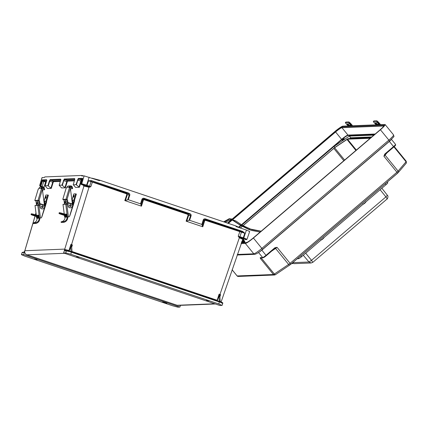 <?xml version="1.0" encoding="UTF-8"?>
<svg xmlns="http://www.w3.org/2000/svg" width="428" height="428" viewBox="0 0 428 428"><rect width="100%" height="100%" fill="white"/><g stroke="black" fill="none" stroke-linecap="round" stroke-linejoin="round"><path stroke-width="0.64" d="M76.398 184.816L77.8 180.14L78.597 179.145A0.551 0.535 -92.3 0 1 78.249 178.46L76.04 184.58L79.389 187.266L75.574 187.416L73.231 184.687L74.6 180.161L74.691 178.599A0.551 0.535 87.7 0 0 74.788 179.113M46.684 180.225A0.551 0.535 -92.3 0 1 46.582 179.712L46.497 181.274L45.127 185.806L47.936 185.693L49.284 181.167L50.146 179.573L60.637 179.155L60.546 180.718L59.182 185.244L61.985 185.137L65.334 187.822L61.53 187.935M45.272 186.052L47.465 188.529L51.285 188.379L50.921 188.138L53.056 181.028A0.551 0.535 -92.3 0 1 53.398 181.713L51.285 188.379M39.686 185.474L40.462 185.41L40.928 186.089L40.141 186.121L41.965 187.031L40.072 186.234L39.686 185.474L42.03 177.577L44.48 177.449L44.801 176.919L81.775 175.453L81.78 175.972L84.129 175.881L81.727 183.773L81.01 183.912L82.39 179.348M35.026 216.038L24.738 251.017L23.438 252.622L22.101 252.67L21.507 254.66L24.658 256.072L172.719 305.811L177.743 307.149L179.91 307.063L180.493 305.346M34.459 259.111L37.022 259.764L34.459 259.111M23.829 252.236L22.593 252.285A0.551 0.535 -92.3 0 0 22.101 252.67L21.4 254.697L23.674 254.574L179.91 307.063M164.25 302.719L166.818 303.366L162.624 302.029L164.25 302.719M23.674 254.574L24.738 251.017M64.542 253.306L26.921 254.799L177.16 305.271A3.301 3.226 87.7 0 0 178.294 305.432L215.338 303.966M26.921 254.799A3.301 3.226 -92.3 0 1 24.824 250.728L64.762 249.107L65.029 250.969A0.551 0.535 -92.3 0 1 65.521 250.583L66.859 250.53L70.631 251.461L67.046 250.557M76.04 184.58L73.381 184.933M83.481 175.908L81.785 175.453L81.78 175.972M40.462 185.41L41.805 180.942L42.436 181.097L40.938 186.094L42.217 186.522L43.715 181.531L42.436 181.097L42.704 180.568L45.256 181.333L46.497 181.274L45.111 185.811M43.367 187.127L42.217 186.522M50.146 179.573A0.551 0.535 87.7 0 0 50.493 180.258L53.056 181.028L60.53 180.728L59.166 185.254L61.37 187.726M60.728 179.851L50.493 180.258L49.691 181.253L48.294 185.929L50.921 188.138M48.294 185.929L47.936 185.693M43.335 186.865L43.945 187.539M46.267 181.996L43.715 181.531L43.998 181.001M24.343 251.637L24.744 251.001M60.637 179.155A0.551 0.535 87.7 0 0 60.739 179.669M23.438 252.622A0.551 0.535 -92.3 0 1 23.813 252.247M242.489 239.204L239.348 237.765L238.209 236.277L243.767 237.861L246.437 230.055L236.208 226.615L235.641 225.85L100.28 180.375L99.382 180.653L84.129 175.881M186.132 221.18L188.149 215.097L187.764 214.385L188.042 213.866L188.678 215.257L186.71 221.19L186.132 221.18L202.786 226.776L201.856 224.427L203.273 219.912C203.68 218.997 204.407 218.665 205.456 218.906L242.676 231.409L244.832 233.271L205.435 220.324L204.707 220.655L202.786 226.776M141.112 205.873L140.887 204.124L142.353 199.459L143.856 198.822L144.14 198.308L189.925 213.69L189.641 214.203L188.042 213.866L144.397 199.207L142.989 199.908L141.112 205.873L141.465 206.173L124.81 200.582L128.282 199.71L129.775 195.216C129.978 194.237 129.588 193.531 128.603 193.087L91.383 180.584L88.569 180.776L126.442 193.788L126.832 194.494L124.81 200.582M83.711 185.581L83.594 185.971L83.508 185.276L83.594 185.971L89.003 187.255L90.784 186.752L86.75 185.11L81.727 183.773A0.551 0.535 87.7 0 0 82.074 184.463L88.976 186.672L83.508 185.276L81.283 184.489L82.074 184.463M65.029 250.969L66.367 250.92L65.773 252.905L70.797 254.243L218.858 303.982L219.393 301.719A0.824 0.808 -92.3 0 1 218.788 301.761L72.134 252.493A0.824 0.808 87.7 0 1 71.669 252.092L71.984 251.718L71.005 251.263L70.69 246.812L71.711 247.159A2.75 0.551 108.6 0 1 71.845 246.004L72.412 244.95L70.925 244.393L68.962 250.492L64.681 249.401M79.266 257.34L76.698 256.688L79.266 257.34M65.773 252.905L63.606 252.991L219.842 305.48L222.116 305.362L222.779 303.393C222.571 302.65 223.496 303.019 220.372 301.761L220.409 302.318L219.601 301.788L219.687 301.339L220.217 301.387L219.901 296.936L218.879 296.599L219.393 301.719M222.009 305.394L218.858 303.982M209.057 300.943L206.494 300.29L209.057 300.943M63.606 252.991L64.671 249.433M144.14 198.308C143.091 198.062 142.364 198.399 141.957 199.309L140.539 203.824L128.282 199.71M189.925 213.69C190.909 214.128 191.3 214.84 191.091 215.819L189.604 220.308L201.856 224.427M240.884 228.188L235.641 225.85M91.977 178.166L100.28 180.375M69.149 251.359L70.69 246.812M71.005 251.263L70.171 251.316M71.711 247.159L72.027 251.605M140.539 203.824L140.887 204.124M66.859 250.53A0.551 0.535 -92.3 0 0 66.367 250.92L71.669 252.092M125.393 200.593L127.362 194.66L126.72 193.269L92.507 181.772L90.784 186.752L89.163 186.72L71.546 244.656A2.75 0.551 -71.4 0 0 71.102 246.956M70.845 245.57L70.925 244.393M65.714 250.61L64.676 249.422M69.224 250.567L68.833 250.926M92.507 181.772L128.325 193.606L129.245 195.056L127.704 199.694M62.349 185.372L63.745 180.696L64.542 179.701L74.777 179.295M74.6 180.161L67.105 180.472L64.976 187.582M79.389 187.266L81.507 180.6A0.551 0.535 87.7 0 0 81.159 179.915L79.025 187.025M88.73 187.202L89.163 186.72M82.534 178.744A0.551 0.535 -92.3 0 1 82.476 178.294L81.053 183.799L81.283 184.489M74.691 178.599L64.195 179.016A0.551 0.535 87.7 0 0 64.542 179.701L67.105 180.472A0.551 0.535 -92.3 0 1 67.453 181.156L74.37 180.878M128.603 193.087L128.325 193.606L126.72 193.269L126.442 193.788M91.383 180.584L91.105 181.103L88.569 180.776L86.847 185.757M189.604 220.308L189.026 220.297L190.562 215.659L189.641 214.203L143.856 198.822L144.397 199.207L144.113 199.721L187.764 214.385M70.465 251.942L70.738 251.471M71.171 251.921L71.048 251.386M246.437 230.055L249.588 231.468M245.453 239.643L246.244 239.61A0.551 0.535 -92.3 0 0 246.432 239.637L243.045 238.867L239.91 237.38L239.6 237.882M246.244 239.61L239.707 237.299L239.348 237.765L219.939 294.507L220.57 294.667L219.901 296.727M220.083 295.588L219.901 296.936M218.414 301.098L219.19 301.045M218.879 296.599A2.75 0.551 108.6 0 1 219.013 295.443L217.328 300.734M219.89 301.884L220.217 301.387M186.71 221.19L189.026 220.297M222.678 303.431L220.409 302.318M220.211 301.371L221.137 301.89L221.083 302.264M243.484 238.38L243.767 237.861L246.919 239.268M249.69 231.43L247.02 239.241M217.012 300.627L219.072 294.218L219.013 295.443M219.072 294.218L219.939 294.507A2.75 0.551 -71.4 0 0 219.494 296.807M220.051 295.695L220.57 294.667M202.433 226.476L204.311 220.511L205.718 219.805L205.435 220.324M205.456 218.906L205.178 219.425L205.718 219.805L242.398 231.928L205.178 219.425L203.674 220.062L202.209 224.727M239.931 231.302L238.209 236.277L239.707 237.299M242.676 231.409L242.398 231.928L244.832 233.271L243.109 238.252M242.211 242.719L241.954 242.403A1.188 1.161 -92.3 0 1 241.692 241.799A1.188 1.161 87.7 0 0 242.344 242.713M243.446 240.44L243.543 240.429A1.188 1.161 87.7 0 0 243.446 240.44L243.516 240.991L243.147 241.007M243.27 238.931L242.494 241.226A1.188 1.161 87.7 0 0 243.088 242.687M244.174 242.644A1.188 1.161 87.7 0 0 243.543 240.429M243.516 240.991A0.631 0.615 -92.3 0 1 244.201 241.59A0.631 0.615 -92.3 0 1 243.612 242.243A0.631 0.615 -92.3 0 1 243.008 241.408L243.794 239.091M243.12 241.082A0.631 0.615 -92.3 0 1 243.238 242.13A0.631 0.615 87.7 0 0 243.12 241.087M243.029 225.743L334.6 147.756L347.466 139.17L370.172 138.271M240.413 227.98L242.243 226.417M262.46 249.422L389.453 141.176C395.846 134.724 393.632 137.302 393.562 134.906L385.12 124.543A8.362 1.086 140.8 0 0 384.911 124.478L342.914 126.142A8.362 1.086 -39.2 0 0 334.862 131.562L232.27 219.018M231.409 219.751L227.477 223.106M385.12 124.543A8.362 1.086 140.8 0 1 380.417 129.754L253.408 238.032L261.845 248.39L388.854 140.117L380.417 129.754M241.071 243.618L245.351 243.446A8.362 1.086 -39.2 0 0 253.408 238.032M373.863 135.125L349.382 136.093L334.07 146.392L241.825 225.026M241.034 225.706L239.07 227.38M342.876 139.539L344.321 138.602L342.058 140.448L342.876 139.539M334.915 147.43L334.07 146.392M349.483 138.64L350.757 137.784L349.382 136.093M371.718 136.955L350.757 137.784L350.083 138.619M260.85 257.817L260.417 258.523L260.224 257.661L262.653 257.565L258.523 252.488M384.697 154.187L383.916 156.231L385.018 154.529L384.697 154.187L384.991 153.882L385.018 154.529L385.221 154.31M274.953 247.742L277.06 247.325L275.108 248.224L274.953 247.742L274.605 247.983L274.846 248.406L266.275 255.709A2.969 0.385 140.8 0 1 263.413 257.635M261.765 250.022L266.286 255.703L263.092 257.763L260.663 257.859A0.551 0.535 -92.3 0 1 260.224 257.661M260.77 257.854A0.551 0.54 -152.3 0 1 260.16 257.693M261.674 257.817L261.331 258.047L274.353 274.032L288.611 264.44L275.589 248.454A0.551 0.316 56.1 0 0 275.108 248.224L274.835 248.411M379.716 124.682L379.112 123.943A13.273 12.968 87.7 0 0 378.347 123.087L377.849 122.569A1.744 0.273 -135.5 0 0 376.271 121.343L376.752 120.851A1.744 0.273 44.5 0 1 378.331 122.076L378.834 122.595A13.974 13.653 -92.3 0 1 379.636 123.499L380.572 124.65M377.935 123.104L378.935 124.532L376.576 124.623L374.971 122.809L377.33 122.713L378.347 123.087M378.817 124.109L377.1 124.179L375.629 122.724M376.089 124.826L375.484 124.088A13.273 12.968 87.7 0 0 374.725 123.232L374.222 122.713A1.744 0.273 -135.5 0 1 373.35 121.472A1.744 0.273 -135.5 0 1 373.387 121.456L376.271 121.343M374.725 123.232L375.137 123.216L374.971 122.809M373.815 121.022A1.744 0.273 44.5 0 1 373.831 120.98A1.744 0.273 44.5 0 1 373.874 120.964L376.752 120.851M43.865 200.759A0.872 0.851 -92.3 0 1 44.603 201.513L45.111 205.461A0.872 0.851 -92.3 0 1 45.084 205.836L41.612 217.376A0.872 0.851 -92.3 0 1 40.831 217.991L37.027 218.328A4.296 4.194 -92.3 0 1 33.855 222.758L33.191 222.87L33.197 223.571L34.925 223.502L34.903 222.801L35.936 222.672L35.963 223.384L33.202 223.571L33.175 222.87M36.466 216.493L36.674 218.13L37.027 218.328M39.108 218.243A4.296 4.194 -92.3 0 1 35.936 222.672M34.903 222.801L33.191 222.87M39.793 218.232A4.992 4.879 -92.3 0 1 35.963 223.384M38.723 217.21L38.638 217.494A0.872 0.851 -92.3 0 1 38.541 217.713M38.006 201.337A2.028 1.98 87.7 0 0 37.343 202.503L36.68 205.242L37.193 202.508A2.028 1.98 -92.3 0 1 38.338 201.037M39.595 203.744A0.872 0.851 -92.3 0 1 38.638 202.621A0.872 0.851 -92.3 0 1 39.526 202.011L39.312 202.021A0.872 0.851 -92.3 0 1 39.376 202.016M35.658 200.684L35.636 200.753A0.84 0.819 -92.3 0 1 36.177 201.438L36.032 201.444A0.84 0.819 87.7 0 0 35.46 200.753L34.823 200.486L38.022 200.358L41.5 188.769L40.97 188.791L41.099 188.234A1.744 1.707 -92.3 0 1 44.4 188.395L44.662 189.69L43.993 189.829L43.731 188.539A1.049 1.022 87.7 0 0 41.751 188.438L41.644 188.791M36.894 204.086L36.46 203.61L36.177 201.438M39.601 201.304L39.9 203.626L44.421 205.06L42.393 189.385L39.023 200.609A0.84 0.819 -92.3 0 1 39.601 201.304L39.451 201.31A0.84 0.819 87.7 0 0 38.905 200.625L38.022 200.358M39.451 201.31L39.783 204.44M35.636 200.753L38.878 200.614M42.661 187.004L40.601 187.084A1.744 1.707 87.7 0 0 39.039 188.315L38.83 188.876L38.285 188.903L34.823 200.486M42.458 189.888L43.993 189.829M36.332 203.771L36.032 201.444M36.455 204.145L36.599 205.253M36.53 203.803L36.926 203.926L36.524 203.798L36.717 205.028M36.524 203.798L36.958 203.765M41.5 188.769L42.335 188.967L42.393 189.385M44.421 205.06L44.528 206.424A2.199 2.151 -92.3 0 1 42.479 208.907A2.199 2.151 -92.3 0 1 40.264 206.992L39.9 203.626M42.404 208.907A2.199 2.151 -92.3 0 1 40.114 206.997L39.841 204.9M42.565 205.852A0.872 0.851 87.7 0 0 41.58 206.451A0.872 0.851 87.7 0 0 42.629 207.548M39.424 218.023L37.787 205.37L35.037 205.477L36.273 215.027M37.787 205.37L38.82 205.247L40.473 217.996M39.799 205.119L38.82 205.247M36.824 205.237L39.654 205.124M35.037 205.477L36.68 205.242M36.958 215.247L38.531 215.182L38.852 217.697L37.145 217.766L36.829 216.611M37.348 218.12L36.653 218.13L36.444 216.488M39.82 218.018L40.665 217.996A0.872 0.851 87.7 0 0 40.703 217.996M38.686 215.434L37.68 215.471M37.546 216.836L37.878 217.991M45.796 198.282L46.32 196.618L45.994 196.511L45.47 198.18L45.796 198.282M44.105 200.828L45.844 195.05L47.738 194.975L45.775 201.502M38.889 216.589L36.246 215.749A4.451 0.316 -163.3 0 0 31.142 214.476A4.451 0.316 -163.3 0 0 31.035 214.508A4.451 0.316 -163.3 0 0 34.347 215.824L38.948 217.28M41.725 217.007A0.872 0.851 87.7 0 0 41.944 216.638L45.422 205.975L45.084 205.825M31.035 214.508L31.233 213.84A4.451 0.316 16.7 0 1 31.34 213.807A4.451 0.316 16.7 0 1 36.444 215.081L38.782 215.824M46.427 201.722L48.391 195.179L47.738 194.975M32.464 214.893L38.199 216.659L32.464 214.893M44.416 201.074L46.663 201.839L45.411 205.959M39.665 205.044L38.948 204.868L39.66 205.092M38.948 204.868A2.167 2.119 -92.3 0 1 39.06 200.7M39.098 200.721A2.167 2.119 87.7 0 0 39.098 204.862M351.736 125.795L351.131 125.051A13.273 12.968 87.7 0 0 350.372 124.195L349.869 123.676A1.744 0.273 -135.5 0 0 348.29 122.451L348.777 121.959A1.744 0.273 44.5 0 1 350.35 123.184L350.853 123.703A13.974 13.653 -92.3 0 1 351.656 124.607L352.597 125.757M349.96 124.211L350.987 125.629L348.595 125.736L346.99 123.917L349.355 123.826L350.372 124.195M350.837 125.217L349.12 125.286L347.654 123.831M348.108 125.934L347.509 125.195A13.273 12.968 87.7 0 0 346.744 124.339L346.241 123.82A1.744 0.273 -135.5 0 1 345.369 122.579A1.744 0.273 -135.5 0 1 345.412 122.569L348.29 122.451M346.744 124.339L347.161 124.323L346.99 123.917M345.84 122.13A1.744 0.273 44.5 0 1 345.851 122.092A1.744 0.273 44.5 0 1 345.894 122.076L348.777 121.959M71.84 199.651A0.872 0.851 -92.3 0 1 72.573 200.406L73.086 204.354A0.872 0.851 -92.3 0 1 73.054 204.723L69.587 216.268A0.872 0.851 -92.3 0 1 68.806 216.884L65.002 217.215A4.296 4.194 -92.3 0 1 61.825 221.645L61.145 221.763L61.172 222.464L62.9 222.394L62.889 221.693M64.435 215.386L64.649 217.023L65.002 217.215M67.084 217.135A4.296 4.194 -92.3 0 1 63.911 221.565L63.938 222.276L62.932 222.394M62.911 222.394L61.177 222.464L61.145 221.763L63.911 221.565M67.763 217.124A4.992 4.879 -92.3 0 1 63.938 222.276M66.698 216.103L66.613 216.386A0.872 0.851 -92.3 0 1 66.517 216.605M65.982 200.229A2.028 1.98 87.7 0 0 65.313 201.39L64.799 204.129L65.163 201.395A2.028 1.98 -92.3 0 1 66.308 199.93M63.628 199.576L63.606 199.646A0.84 0.819 -92.3 0 1 64.152 200.331L64.002 200.336A0.84 0.819 87.7 0 0 63.43 199.646L66.88 199.518A0.84 0.819 87.7 0 1 67.426 200.202L67.752 203.327M64.869 202.979L64.435 202.503L64.152 200.331M70.433 188.78L71.968 188.721L71.706 187.427A1.049 1.022 87.7 0 0 69.727 187.33L69.62 187.683M66.854 199.507L65.992 199.25L69.475 187.662L68.945 187.683L69.074 187.122A1.744 1.707 -92.3 0 1 72.375 187.287L72.637 188.577L71.968 188.721M70.636 185.896L68.576 185.977A1.744 1.707 87.7 0 0 67.014 187.207L66.8 187.769L66.276 187.785L62.798 199.378L65.992 199.25M62.798 199.378L63.424 199.641M64.302 202.658L64.002 200.336M67.003 199.501A0.84 0.819 -92.3 0 1 67.57 200.192L67.875 202.519L72.396 203.947L70.363 188.277L66.993 199.501M64.43 203.038L64.569 204.145M64.928 202.658L64.435 202.503L64.895 202.819L64.5 202.695L64.692 203.915M69.475 187.662L70.31 187.86L70.363 188.277M72.396 203.947L72.498 205.312A2.199 2.151 -92.3 0 1 70.454 207.799A2.199 2.151 -92.3 0 1 68.234 205.884L67.875 202.519M70.379 207.799A2.199 2.151 -92.3 0 1 68.084 205.889L67.817 203.792M70.534 204.745A0.872 0.851 87.7 0 0 69.55 205.344A0.872 0.851 87.7 0 0 70.604 206.44M67.399 216.91L65.762 204.263L63.007 204.37L64.248 213.92M65.762 204.263L66.795 204.14L68.443 216.889M67.774 204.012L66.795 204.14M64.799 204.129L67.624 204.017M64.227 213.914L62.991 204.37L64.649 204.135M64.933 214.139L66.501 214.075L66.886 215.669L66.827 216.589L65.12 216.654M65.131 216.659L64.805 215.503M65.318 217.012L64.628 217.023L64.414 215.38M67.795 216.91L68.641 216.889A0.872 0.851 87.7 0 0 68.678 216.889L68.806 216.884A0.872 0.851 -92.3 0 1 68.79 216.884L68.641 216.889M66.656 214.326L65.65 214.364M65.521 215.728L65.848 216.884M73.766 197.174L74.295 195.505L73.969 195.403L73.439 197.067L73.766 197.174M72.081 199.721L73.814 193.943L75.708 193.868L73.75 200.395M66.864 215.477L64.216 214.642A4.451 0.316 -163.3 0 0 59.112 213.363A4.451 0.316 -163.3 0 0 59.005 213.401A4.451 0.316 -163.3 0 0 62.322 214.717L66.923 216.172M69.7 215.899A0.872 0.851 87.7 0 0 69.919 215.53L73.397 204.868L73.06 204.712M59.005 213.401L59.208 212.732A4.451 0.316 16.7 0 1 59.315 212.7A4.451 0.316 16.7 0 1 64.419 213.973L66.757 214.717M74.397 200.609L76.361 194.071L75.708 193.868M60.439 213.786L66.174 215.552L60.439 213.786M72.386 199.967L74.638 200.732L73.381 204.851M67.64 203.937L66.923 203.76L67.629 203.985M66.923 203.76A2.167 2.119 -92.3 0 1 67.03 199.587M67.57 202.631A0.872 0.851 -92.3 0 1 66.613 201.513A0.872 0.851 -92.3 0 1 67.501 200.903M67.068 199.614A2.167 2.119 87.7 0 0 67.073 203.755M291.388 263.766L292.843 263.466L291.415 263.75M297.305 258.721L298.621 258.673A3.076 0.401 -39.2 0 0 301.585 256.677L386.061 184.661A3.076 0.401 -39.2 0 0 387.789 182.745L387.233 182.061M312.772 262.343L311.504 260.331L385.917 196.891C386.907 198.164 387.233 198.918 386.901 199.148L312.815 262.337L311.156 262.985L309 262.016L311.504 260.331L305.704 253.167M312.815 262.337L311.156 262.985L293.972 263.664L292.19 263.086M380.118 189.727L385.917 196.891L387.319 195.248M386.982 199.111L386.982 199.111C387.062 199.646 388.822 196.249 387.388 195.275L381.862 188.245M45.256 181.333A0.551 0.535 87.7 0 1 45.603 182.023L43.95 187.528M42.88 189.871L42.586 190.872M36 213.08L35.492 214.792M35.112 216.07L24.851 250.685M83.626 185.271A0.551 0.535 87.7 0 1 83.974 185.955L64.762 249.107M81.507 180.6L82.01 180.579M65.334 187.822L67.453 181.156M60.316 181.44L53.398 181.713M214.781 303.778L177.16 305.271M64.195 179.016L61.985 185.137M82.476 178.294L78.249 178.46M42.131 177.545L39.793 185.436A0.551 0.535 87.7 0 0 40.141 186.121M46.673 180.407L42.704 180.568A0.551 0.535 -92.3 0 1 42.356 179.883L41.805 180.942M42.356 179.883L46.582 179.712M83.471 175.908L81.802 175.459M53.115 182.242L49.284 181.167M43.463 187.587L43.565 187.223A0.551 0.535 87.7 0 0 43.223 186.87M60.546 180.718L60.733 179.583L60.99 179.84M235.828 225.931L236.85 226.391M100.152 180.343L98.354 179.862M217.429 300.349L72.016 251.514M141.465 206.173L143.385 200.058L144.113 199.721M71.711 247.122L72.412 244.95M72 251.701A0.273 0.268 -92.3 0 0 72.182 251.974L218.847 301.242L72.198 251.98L72.134 252.493M70.797 254.243L71.551 251.573M86.467 185.629L89.152 177.213M82.224 179.872L78.597 179.145L82.47 178.99M63.339 180.605L67.169 181.686M77.393 180.049L81.218 181.13M126.832 194.494L129.775 195.216M141.957 199.309L143.385 200.058M91.694 181.435A0.551 0.546 -29.5 0 0 91.004 181.793L89.564 186.239A0.551 0.546 150.5 0 1 88.88 186.597M73.215 184.698L74.595 180.177M218.852 301.248A0.273 0.268 87.7 0 0 218.933 301.259L218.788 301.761M219.254 301.194L219.687 301.339M204.707 220.655L203.273 219.912M191.091 215.819L188.149 215.097M241.082 231.623A0.551 0.487 -80.4 0 1 241.376 232.308L239.937 236.759A0.551 0.487 99.6 0 0 240.231 237.444M221.137 301.89L242.97 238.835A0.551 0.535 -92.3 0 1 243.163 238.861M242.494 241.226L241.879 241.248M241.478 242.425L241.954 242.403M347.466 139.17L356.342 150.062M343.834 160.725L333.781 148.377M334.6 147.756L344.62 160.056M355.914 150.431L346.958 139.437M223.689 221.832L229.242 218.697L232.42 219.077L335.119 131.551A7.153 0.926 140.8 0 1 342.009 126.918L384.002 125.254A0.551 0.535 87.7 0 0 383.905 125.993M380.16 129.764L253.135 238.043L380.16 129.764A7.153 0.926 -39.2 0 0 384.002 125.254M246.582 242.548L246.582 242.548C247.668 242.237 249.85 240.734 253.135 238.043A7.153 0.926 140.8 0 1 246.261 242.676A0.551 0.535 -92.3 0 1 246.587 242.548L241.365 242.751M241.328 242.869L246.261 242.676M227.653 223.165L231.612 219.789M290.698 264.344L397.537 173.276L396.938 172.216L290.082 263.316L277.06 247.325A2.477 0.321 140.8 0 1 275.589 248.454L271.807 250.995M398.024 172.794A1.375 1.113 -139.6 0 0 398.206 172.628L289.997 264.884A1.375 0.786 -123.9 0 1 289.906 264.964A1.375 0.786 -123.9 0 1 288.611 264.44A2.477 0.321 -39.2 0 0 290.082 263.316L290.682 264.37L275.643 274.562A1.375 0.786 -123.9 0 1 274.353 274.032A2.477 0.321 -39.2 0 1 273.433 274.514L237.16 275.948L232.126 269.768M383.884 126.03L341.94 127.688L347.969 135.093L375.169 134.012M374.693 134.419L347.932 135.478A6.329 0.819 -39.2 0 0 341.844 139.576L241.697 224.951M240.9 225.626L238.926 227.311M241.424 224.78L341.608 139.368L335.584 131.968L233.1 219.334M232.313 220.003L228.333 223.395M238.615 227.172L240.627 225.46M342.009 126.918A0.551 0.535 87.7 0 0 341.94 127.688A6.602 0.856 -39.2 0 0 335.584 131.968L335.119 131.551M341.844 139.576L341.608 139.368A6.602 0.856 140.8 0 1 347.969 135.093A0.273 0.268 -92.3 0 1 347.932 135.478M371.242 137.361L350.746 138.169M370.584 137.923L347.884 138.822L334.808 147.51L242.965 225.706L334.846 147.473A0.551 0.316 56.1 0 0 334.808 147.51M240.333 227.942L242.168 226.38L240.338 227.947M334.889 147.451A0.551 0.316 56.1 0 0 334.846 147.473L347.204 139.159A0.551 0.316 56.1 0 0 347.167 139.191M347.252 139.137A0.551 0.316 56.1 0 0 347.204 139.159L348.205 138.693A0.551 0.535 87.7 0 0 347.884 138.822M262.412 249.46L262.444 249.449C259.427 252.124 256.907 253.745 254.879 254.307A1.375 1.343 -92.3 0 1 253.793 253.809L237.363 254.462M393.562 134.906A8.362 1.086 140.8 0 1 388.854 140.117L389.453 141.176L262.444 249.449L261.845 248.39A8.362 1.086 -39.2 0 1 253.793 253.809L245.351 243.446M275.327 274.69A1.375 1.343 -92.3 0 1 273.433 274.514L260.417 258.523A2.477 0.321 140.8 0 0 261.331 258.047A0.551 0.316 56.1 0 0 261.08 257.838M275.734 274.476A1.375 0.786 -123.9 0 1 275.643 274.562L274.519 275.006L238.246 276.445A1.375 1.343 -92.3 0 1 237.16 275.948A2.477 0.321 140.8 0 1 237.101 275.932L232.11 269.806M385.018 154.529A0.551 0.444 40.4 0 0 385.077 155.118A2.477 0.321 -39.2 0 1 383.916 156.231L396.938 172.216A2.477 0.321 140.8 0 0 398.099 171.104L385.077 155.118L387.185 152.641M258.817 252.285A3.52 0.455 140.8 0 0 261.845 250.123L389.352 141.422L393.551 146.585L384.991 153.882M263.092 257.763A0.551 0.535 -92.3 0 1 262.653 257.565A3.52 0.455 -39.2 0 0 266.045 255.281L274.605 247.983M406.226 161.313A2.477 0.321 140.8 0 1 406.284 161.329A2.477 0.321 140.8 0 1 406.054 161.763L398.099 171.104A1.375 1.113 -139.6 0 1 398.206 172.628L406.161 163.282A1.375 1.113 -139.6 0 0 406.054 161.763L393.937 146.884M393.797 146.997A2.969 0.385 -39.2 0 0 395.376 145.135M385.237 154.294L393.781 147.013C396.36 144.611 395.499 145.338 395.531 144.391A3.52 0.455 140.8 0 1 393.551 146.585L393.792 147.007L385.056 154.481M389.277 141.331L389.352 141.422A3.52 0.455 -39.2 0 0 391.122 139.689M405.979 163.448A1.375 1.113 -139.6 0 0 406.161 163.282L406.284 161.329L394.274 146.585M384.098 126.078L384.012 125.789C384.018 125.709 384.285 126.121 380.144 129.77L380.139 129.78M378.716 123.96L379.112 123.943M375.484 124.088L375.88 124.072M373.874 120.964L373.387 121.456M378.331 122.076L377.849 122.569M376.576 124.623L377.1 124.179M41.612 206.451A0.867 0.845 -92.3 0 1 43.271 206.676A0.867 0.845 -92.3 0 1 42.458 207.575A0.867 0.845 -92.3 0 1 41.612 206.451M41.853 206.51A0.658 0.642 87.7 0 0 42.613 207.345A0.658 0.642 87.7 0 0 42.939 206.259A0.658 0.642 87.7 0 0 41.853 206.51M39.039 188.315L41.099 188.234M41.698 188.62L43.731 188.539M44.4 205.44L39.874 204.012M44.41 205.247L39.89 203.819M40.992 188.593L41.575 188.775M37.578 217.087L36.862 216.857M36.444 215.081L36.246 215.749M45.031 204.851L46.015 201.577M350.741 125.067L351.131 125.051M347.509 125.195L347.9 125.179M345.894 122.076L345.412 122.569M350.35 123.184L349.869 123.676M348.595 125.736L349.12 125.286M69.587 205.344A0.867 0.845 -92.3 0 1 71.241 205.563A0.867 0.845 -92.3 0 1 70.433 206.462A0.867 0.845 -92.3 0 1 69.587 205.344M69.828 205.403A0.658 0.642 87.7 0 0 70.583 206.237A0.658 0.642 87.7 0 0 70.909 205.151A0.658 0.642 87.7 0 0 69.828 205.403M67.014 187.207L69.074 187.122M69.673 187.507L71.706 187.427M72.369 204.333L67.849 202.904M72.386 204.14L67.859 202.712M68.962 187.485L69.545 187.667M65.554 215.98L64.837 215.749M64.419 213.973L64.216 214.642M73.006 203.739L73.985 200.47M386.061 184.661L385.291 183.719M301.585 256.677L300.814 255.735M298.621 258.673L298.107 258.041M292.688 262.664L309 262.016L303.275 255.232M322.915 238.594L322.161 239.209M364.843 202.851L364.084 203.471M42.784 189.877L42.559 190.647M35.973 212.855L35.406 214.765M24.658 251.011L23.931 252.231M46.481 181.279L46.679 180.14L46.936 180.397M22.593 252.285L21.999 252.707M82.834 178.979L82.518 178.637L82.379 179.337M74.584 180.167L74.788 179.027M72.193 251.974L72.016 251.643M246.432 239.637L247.02 239.236M370.723 137.8L348.205 138.693M238.246 276.445L237.101 275.932M254.879 254.307L237.176 255.008M395.531 144.391L391.449 139.378M274.846 248.406L266.286 255.703M373.831 120.98L373.35 121.472M42.319 207.58L42.458 207.575C43.453 206.51 43.426 205.932 42.388 205.841L42.254 205.847M38.285 188.903L34.802 200.491M35.016 205.477L36.252 215.022M39.381 203.749L39.702 203.739M46.663 201.839L45.422 205.975M45.47 198.18C44.929 198.704 45.63 196.083 45.994 196.511M345.851 122.092L345.369 122.579M70.294 206.467L70.433 206.462C71.422 205.397 71.401 204.819 70.363 204.734L70.224 204.739M66.254 187.796L62.777 199.384M67.351 202.642L67.672 202.631M74.638 200.732L73.397 204.868M73.439 197.067C72.899 197.592 73.605 194.97 73.969 195.403M232.099 219.912L240.252 225.224L249.374 229.74M249.652 228.91L261.171 231.195M225.24 222.351L230.751 219.703L233.544 220.538L239.118 224.315L251.006 230.307L260.096 232.11M224.277 222.03L229.852 218.901L235.807 220.907L242.2 225.256L251.899 229.67L261.01 231.334M323.729 237.46C324.943 237.428 320.765 240.911 320.888 239.776M365.651 201.722C366.866 201.69 362.693 205.167 362.816 204.033"/></g></svg>
